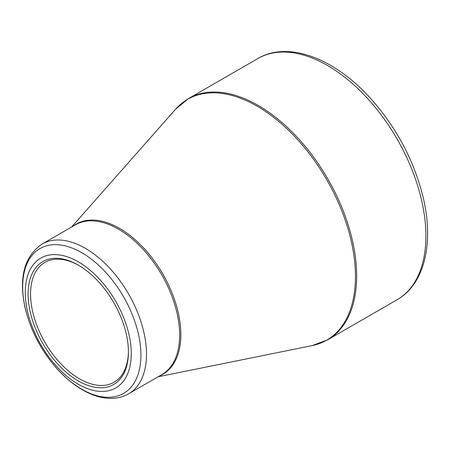 <?xml version="1.0" encoding="UTF-8"?>
<svg xmlns="http://www.w3.org/2000/svg" width="450" height="450" viewBox="0 0 450 450"><rect width="100%" height="100%" fill="white"/><g stroke="black" fill="none" stroke-linecap="round" stroke-linejoin="round"><path stroke-width="0.67" d="M78.266 261.816A74.959 43.279 60 0 1 124.172 380.121A74.959 43.279 60 0 1 32.366 327.122A74.959 43.279 60 0 1 78.266 261.816M78.266 380.925A70.92 40.944 60 0 1 28.119 294.064A70.92 40.944 60 0 1 78.266 265.112A70.92 40.944 60 0 1 128.419 351.973A70.92 40.944 60 0 1 78.266 380.925M78.885 265.472A69.193 39.949 -120 0 0 44.893 262.389A69.193 39.949 -120 0 0 34.29 317.835A69.193 39.949 -120 0 0 79.492 378.81A69.193 39.949 -120 0 0 114.086 382.236A69.193 39.949 -120 0 0 128.413 351.259M188.578 98.539A139.247 80.398 60 0 1 327.831 178.937A139.247 80.398 60 0 1 327.825 339.728L397.063 299.756A139.247 80.398 -120 0 0 397.063 138.966A139.247 80.398 -120 0 0 257.816 58.568L188.578 98.539L175.657 109.164A139.05 80.28 -120 0 1 257.141 106.211A139.05 80.28 -120 0 1 351.163 240.806A139.05 80.28 -120 0 1 312.165 345.606L327.825 339.728M73.389 225.968A86.687 50.051 60 0 1 119.559 228.398A86.687 50.051 60 0 1 176.951 307.457A86.687 50.051 60 0 1 159.874 375.772M42.086 244.041A86.49 49.933 60 0 1 85.331 248.321A86.49 49.933 60 0 1 141.834 324.54A86.49 49.933 60 0 1 128.576 393.846L161.747 374.692A86.49 49.933 -120 0 0 175.005 305.387A86.49 49.933 -120 0 0 118.502 229.174A86.49 49.933 -120 0 0 75.257 224.888L42.086 244.041C24.114 256.517 18.506 278.027 25.256 308.565C30.521 329.979 40.568 349.408 55.384 366.863C63.821 376.594 72.844 384.255 82.446 389.846C92.616 395.73 102.504 398.576 112.106 398.379C118.119 398.199 123.609 396.686 128.576 393.846M81.799 389.244A83.604 48.268 -120 0 0 140.918 355.112A83.604 48.268 -120 0 0 81.799 252.714A83.604 48.268 -120 0 0 22.68 286.847A83.604 48.268 -120 0 0 81.799 389.244M158.13 376.779L312.165 345.606M71.64 226.974L175.657 109.164M397.063 299.756C424.721 284.13 434.132 242.775 423.101 197.184C414.129 160.892 396.883 128.261 371.363 99.281C335.323 58.59 288.416 40.387 257.816 58.568"/></g></svg>
